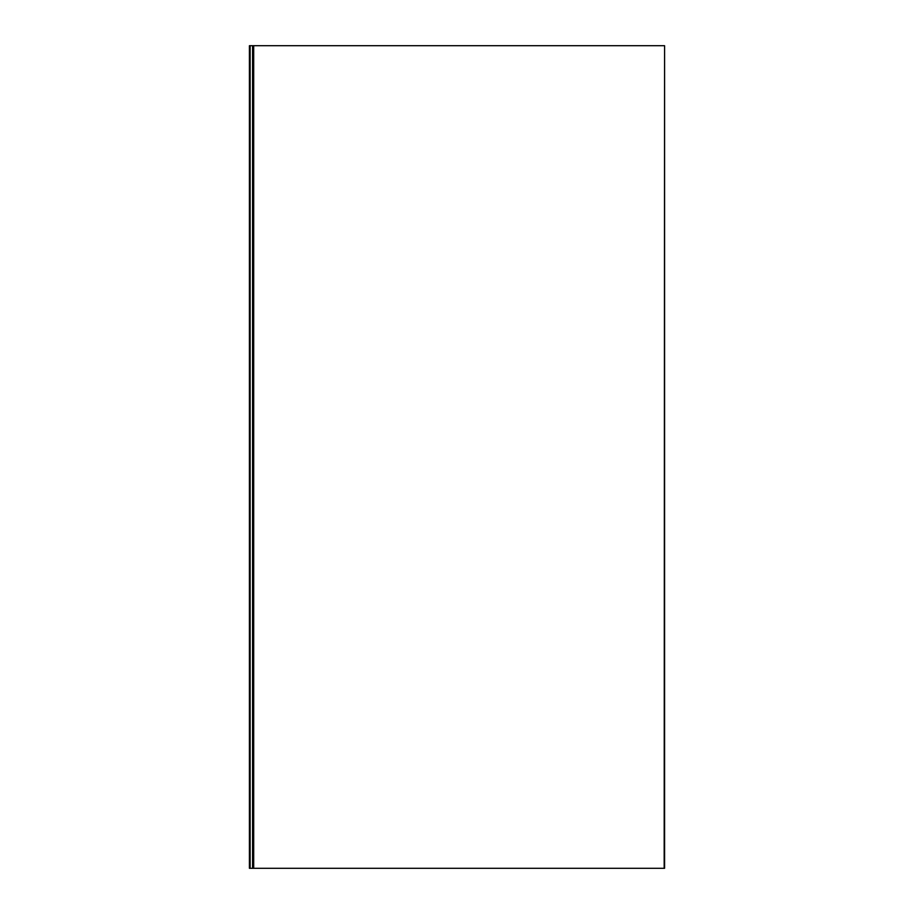 <?xml version="1.0" encoding="UTF-8"?>
<svg xmlns="http://www.w3.org/2000/svg" width="914" height="914" viewBox="0 0 914 914"><rect width="100%" height="100%" fill="white"/><g stroke="black" fill="none" stroke-linecap="round" stroke-linejoin="round"><path stroke-width="1.37" d="M249.419 868.3L249.419 45.7L249.419 868.3L664.581 868.3L664.581 45.7L664.17 868.3M249.419 45.7L253.281 45.7L253.281 868.3L253.281 45.7L664.17 45.7M250.128 45.7L250.128 868.3M252.572 45.7L252.572 868.3M253.692 45.7L253.692 868.3"/></g></svg>
